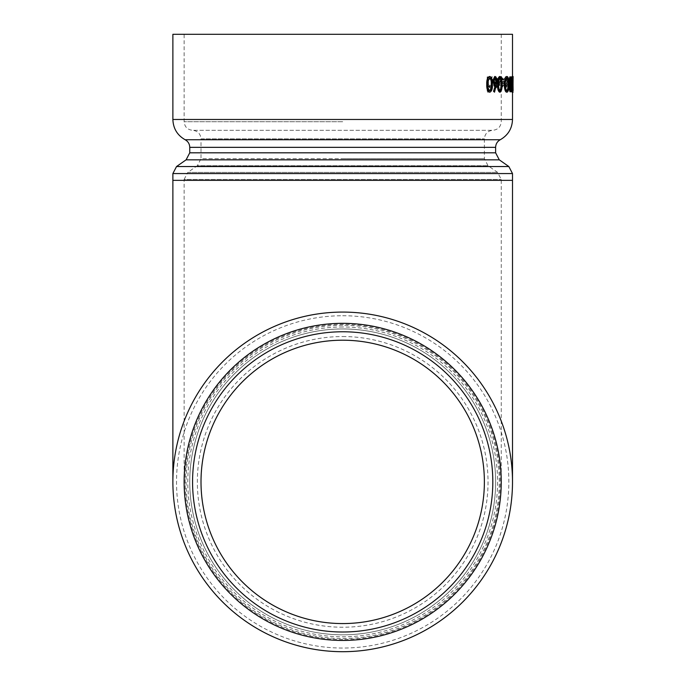 <?xml version="1.0" encoding="UTF-8"?>
<svg xmlns="http://www.w3.org/2000/svg" width="686" height="686" viewBox="0 0 686 686"><rect width="100%" height="100%" fill="white"/><g stroke="black" fill="none" stroke-linecap="round" stroke-linejoin="round"><path stroke-width="0.51" stroke-dasharray="3.43 2.57" d="M342.691 640.45A158.56 158.56 0 0 0 480.003 402.613A158.56 158.56 0 0 0 205.371 402.613A158.56 158.56 0 0 0 342.691 640.45M342.691 340.205A141.685 141.685 0 0 0 219.992 552.727A141.685 141.685 0 0 0 465.391 552.727A141.685 141.685 0 0 0 342.691 340.205A141.685 141.685 0 0 0 219.992 552.727A141.685 141.685 0 0 0 465.391 552.727A141.685 141.685 0 0 0 342.691 340.205M342.691 323.329A158.56 158.56 0 0 1 501.252 481.889A158.56 158.56 0 0 1 342.691 640.45A158.56 158.56 0 0 1 184.131 481.889A158.56 158.56 0 0 1 342.691 323.329M342.691 312.079A169.811 169.811 0 0 0 172.881 481.889A169.811 169.811 0 0 0 342.691 651.7A169.811 169.811 0 0 0 512.502 481.889A169.811 169.811 0 0 0 342.691 312.079M342.691 328.954A152.935 152.935 0 0 1 495.626 481.889A152.935 152.935 0 0 1 342.691 634.824A152.935 152.935 0 0 1 189.756 481.889A152.935 152.935 0 0 1 342.691 328.954M342.691 634.824A152.935 152.935 0 0 0 475.141 405.417A152.935 152.935 0 0 0 210.242 405.417A152.935 152.935 0 0 0 342.691 634.824A152.935 152.935 0 0 0 475.141 405.417A152.935 152.935 0 0 0 210.242 405.417A152.935 152.935 0 0 0 342.691 634.824M184.131 481.889A158.56 158.56 0 0 0 342.691 640.45A158.56 158.56 0 0 0 501.252 481.889A158.56 158.56 0 0 0 342.691 323.329A158.56 158.56 0 0 0 184.131 481.889A158.56 158.56 0 0 0 342.691 640.45A158.56 158.56 0 0 0 501.252 481.889A158.56 158.56 0 0 0 342.691 323.329A158.56 158.56 0 0 0 184.131 481.889L184.131 179.423L501.252 179.423L184.131 179.423L187.793 172.392L497.59 172.392L187.793 172.392L197.345 165.703L488.029 165.703L197.345 165.703L201.007 158.672L342.691 158.672L201.007 158.672L201.007 138.872L484.376 138.872L201.007 138.872C200.518 133.727 197.705 130.872 192.569 130.297L492.814 130.297L192.569 130.297C187.432 129.723 184.62 126.859 184.131 121.714L184.131 34.3L501.252 34.3L184.131 34.3M342.691 651.7A169.811 169.811 0 0 1 195.63 396.98A169.811 169.811 0 0 1 489.753 396.98A169.811 169.811 0 0 1 342.691 651.7M512.502 34.3L172.881 34.3M489.418 76.506C491.27 77.475 492.085 80.082 491.862 84.327C492.085 88.571 491.27 91.187 489.418 92.164M495.258 85.476L494.606 85.476M494.717 76.506L496.673 81.042L493.997 92.164M499.588 76.506C500.977 77.475 501.595 80.082 501.423 84.327C501.595 88.571 500.986 91.187 499.588 92.164M501.826 83.383L501.826 81.848L503.73 81.848L503.73 83.383L501.998 83.383M504.287 83.383L504.321 82.654M506.5 76.506C507.7 76.909 508.335 79.499 508.395 84.267C508.343 89.051 507.726 91.684 506.534 92.164M508.978 83.083L508.883 81.394M509.792 76.883L510.461 76.883L510.461 91.778L509.99 91.778M510.83 83.383L510.83 81.848L511.533 81.848L511.533 83.383L511.07 83.383M511.67 83.383L511.687 81.848M512.099 76.506L512.099 92.164M512.502 92.164L512.502 76.506L512.502 92.164L513.119 92.164L513.051 84.327L511.799 84.335L512.099 90.638L512.716 90.638M512.193 91.778L512.193 76.883L511.928 90.252L511.996 91.778L512.811 91.778L512.811 76.883L512.193 76.883M510.041 91.778L510.813 80.039L511.593 91.778L510.83 76.883L509.792 91.778L510.65 91.778L511.43 80.039L510.813 80.039M506.517 86.17L506.903 82.303C506.843 78.856 506.337 76.986 505.376 76.695C504.364 76.978 503.79 78.847 503.67 82.303L504.141 86.162L505.376 87.962L506.517 86.17L507.117 86.17L507.503 82.303L506.903 82.303M502.555 84.712L501.174 86.625L499.442 82.354L501.174 78.032L502.555 79.945L502.932 79.207L501.174 76.695C499.854 76.892 499.108 78.736 498.928 82.243C499.108 85.844 499.862 87.748 501.209 87.962L502.932 85.407L502.555 84.712L503.138 84.712L501.174 86.625M497.779 79.696L495.661 76.695C494.16 76.986 493.345 78.856 493.208 82.303L493.783 85.93L495.678 87.962L497.53 85.819L498.01 82.046L493.826 82.046L495.592 78.032L497.29 80.322L498.345 79.696L495.661 76.695M487.866 92.164L487.866 85.716L489.967 87.962C491.442 87.499 492.102 85.656 491.948 82.449L491.948 76.883L491.313 76.883L491.236 84.481L489.847 86.625L487.969 83.743L487.866 76.883L487.163 76.883L487.163 92.164L488.389 92.164L488.389 85.716L487.866 85.716M172.881 481.889A169.811 169.811 0 0 0 342.691 651.7A169.811 169.811 0 0 0 512.502 481.889A169.811 169.811 0 0 0 342.691 312.079A169.811 169.811 0 0 0 172.881 481.889A169.811 169.811 0 0 0 342.691 651.7A169.811 169.811 0 0 0 512.502 481.889A169.811 169.811 0 0 0 342.691 312.079A169.811 169.811 0 0 0 172.881 481.889M488.389 85.716L490.507 87.962L489.967 87.962M490.507 87.962C491.982 87.499 492.642 85.656 492.497 82.449L492.497 76.883L491.948 76.883M492.497 76.883L491.313 76.883M491.853 76.883L491.776 84.481L491.236 84.481M491.776 84.481L489.847 86.625M490.387 86.625L487.969 83.743M488.501 83.743L488.389 76.883L487.866 76.883M488.389 76.883L487.163 76.883M487.695 76.883L487.695 92.164L487.163 92.164M488.389 92.164L487.695 92.164M496.218 76.695C494.717 76.986 493.894 78.856 493.757 82.303L493.208 82.303M493.757 82.303L494.332 85.93L493.783 85.93M494.332 85.93L496.235 87.962L495.678 87.962M496.235 87.962L498.096 85.819L497.53 85.819M498.096 85.819L498.576 82.046L498.01 82.046M498.576 82.046L493.826 82.046M494.374 82.046L496.15 78.032L495.592 78.032M496.15 78.032L497.856 80.322L497.29 80.322M497.856 80.322L498.345 79.696M494.435 83.383L498.027 83.383L496.27 86.625L495.026 85.604L494.435 83.383L493.886 83.383L497.47 83.383L495.712 86.625L494.469 85.604L493.886 83.383M496.27 86.625L495.712 86.625M495.026 85.604L494.469 85.604M498.027 83.383L497.47 83.383M501.758 86.625L500.017 82.354L499.442 82.354M500.017 82.354L501.758 78.032L501.174 78.032M501.758 78.032L503.138 79.945L502.555 79.945M503.138 79.945L503.515 79.207L502.932 79.207M503.515 79.207L501.174 76.695M501.749 76.695C500.428 76.892 499.674 78.736 499.494 82.243L498.928 82.243M499.494 82.243C499.674 85.844 500.437 87.748 501.792 87.962L501.209 87.962M501.792 87.962L503.515 85.407L502.932 85.407M503.515 85.407L503.138 84.712M507.503 82.303C507.443 78.856 506.928 76.986 505.968 76.695L505.376 76.695M505.968 76.695C504.947 76.978 504.382 78.847 504.261 82.303L503.67 82.303M504.261 82.303L504.733 86.162L504.141 86.162M504.733 86.162L505.968 87.962L505.376 87.962M505.968 87.962L507.117 86.17M504.682 82.286L505.968 78.032L507.151 82.286L505.968 86.625L504.682 82.286L504.09 82.286L505.376 78.032L505.968 78.032M505.376 78.032L506.56 82.286L507.151 82.286M506.56 82.286L505.376 86.625L505.968 86.625M505.376 86.625L504.09 82.286M511.43 80.039L512.056 91.778L511.439 91.778M511.593 91.778L512.056 91.778M512.21 91.778L511.439 76.883L510.83 76.883L511.413 76.883L510.401 91.778L509.792 91.778M512.811 76.883L512.099 76.883M512.716 76.883L512.716 90.252L512.099 90.252M512.716 90.252L511.928 90.252M512.545 90.252L512.613 91.778L511.996 91.778M512.468 84.335L513.085 84.335L512.451 84.335L512.502 90.638L512.502 78.032L512.451 84.335L513.051 84.327L513.119 76.506L512.502 76.506M512.099 90.638L512.099 78.032L511.85 80.588L513.085 80.588M513.119 90.638L512.502 90.638L512.502 78.032L513.119 78.032M512.991 84.327L512.373 84.327M512.099 78.032L512.716 78.032M511.85 80.588L511.799 84.335M512.15 81.848L511.533 81.848M512.15 83.383L511.533 83.383M511.07 76.883L510.461 76.883M511.07 91.778L510.461 91.778M510.247 85.476L510.71 85.476L510.247 85.87M510.101 85.476L509.372 88.065L509.981 88.065M509.372 88.065L510.247 90.02M509.93 78.41L509.149 81.111L509.758 81.111M509.149 81.111L509.612 83.778L510.221 83.778M509.612 83.778L510.247 83.803M510.71 83.949L510.247 83.949M508.995 84.267L508.395 84.267M506.517 78.032C505.428 78.315 504.819 80.425 504.673 84.344L505.265 84.344M504.673 84.344C504.827 88.228 505.436 90.32 506.517 90.638L507.108 90.638M504.321 81.848L503.73 81.848M504.321 83.383L503.73 83.383M501.998 84.327L501.423 84.327M499.845 78.127L498.319 80.588L498.885 80.588M499.571 78.032L500.137 78.032M498.319 80.588L498.087 84.335L498.653 84.335M498.087 84.335C497.967 87.637 498.456 89.737 499.571 90.638L500.137 90.638M495.849 85.338L495.292 85.338M497.23 81.042L496.673 81.042M494.683 78.032L493.208 80.982L493.757 80.982M493.208 80.982L494.735 83.949L495.292 83.949M492.402 84.327L491.862 84.327M489.658 78.075L487.763 80.588L488.286 80.588M489.392 78.032L489.933 78.032M487.763 80.588L487.463 84.335L487.995 84.335M487.463 84.335C487.3 87.637 487.943 89.737 489.392 90.638L489.933 90.638M342.691 336.543A145.346 145.346 0 0 1 468.564 554.562A145.346 145.346 0 0 1 216.819 554.562A145.346 145.346 0 0 1 342.691 336.543M342.691 326.99A154.899 154.899 0 0 0 208.544 559.339A154.899 154.899 0 0 0 476.839 559.339A154.899 154.899 0 0 0 342.691 326.99M342.691 315.731A166.149 166.149 0 0 1 486.58 564.964A166.149 166.149 0 0 1 198.794 564.964A166.149 166.149 0 0 1 342.691 315.731M342.691 325.293A156.597 156.597 0 0 0 207.078 560.188A156.597 156.597 0 0 0 478.305 560.188A156.597 156.597 0 0 0 342.691 325.293M342.691 639.429A157.54 157.54 0 0 1 206.254 403.119A157.54 157.54 0 0 1 479.128 403.119A157.54 157.54 0 0 1 342.691 639.429M184.131 180.349L501.252 180.349L184.131 180.349M342.691 158.672L484.376 158.672L342.691 158.672M342.691 121.714L184.131 121.714L342.691 121.714M512.502 173.558L172.881 173.558M176.534 166.535L508.841 166.535M499.288 159.838L186.095 159.838M512.502 180.349L172.881 180.349M189.756 152.815L495.626 152.815M495.626 147.344L189.756 147.344M185.151 139.747L500.231 139.747M172.881 119.475L512.502 119.475M492.497 82.449L491.948 82.449M491.853 82.003L491.313 82.003M488.389 80.819L487.866 80.819M512.313 84.335L512.931 84.335M496.518 85.364L495.961 85.364M501.252 34.3L501.252 121.714C500.763 126.859 497.95 129.723 492.814 130.297C487.677 130.872 484.865 133.727 484.376 138.872L484.376 158.672L488.029 165.703L497.59 172.392L501.252 179.423L501.252 481.889"/><path stroke-width="1.03" d="M342.691 640.45A158.56 158.56 0 0 0 501.252 481.889A158.56 158.56 0 0 0 342.691 323.329A158.56 158.56 0 0 0 184.131 481.889A158.56 158.56 0 0 0 342.691 640.45M342.691 623.574A141.685 141.685 0 0 1 201.007 481.889A141.685 141.685 0 0 1 342.691 340.205A141.685 141.685 0 0 1 484.376 481.889A141.685 141.685 0 0 1 342.691 623.574M172.881 481.889A169.811 169.811 0 0 0 342.691 651.7A169.811 169.811 0 0 0 512.502 481.889A169.811 169.811 0 0 0 342.691 312.079A169.811 169.811 0 0 0 172.881 481.889L172.881 173.558L512.502 173.558L508.841 166.535L176.534 166.535L172.881 173.558M176.534 166.535L186.095 159.838L499.288 159.838L495.626 152.815L189.756 152.815L189.756 147.344L495.626 147.344C495.755 143.957 497.29 141.427 500.231 139.747C508.077 135.262 512.168 128.505 512.502 119.475L172.881 119.475L172.881 34.3L512.502 34.3L512.502 76.506L513.119 76.506L513.034 84.327L512.416 84.327L512.716 90.638L512.716 78.032L512.416 84.335M489.95 92.164L489.418 92.164C487.472 91.212 486.588 88.597 486.76 84.327C486.588 80.073 487.472 77.467 489.418 76.506L489.95 76.506C491.811 77.484 492.634 80.091 492.402 84.327C492.634 88.571 491.819 91.187 489.95 92.164C488.003 91.212 487.111 88.597 487.292 84.327L486.76 84.327M494.546 92.164L494.074 91.358L495.849 85.338L495.163 85.476L493.131 81.068L495.266 76.506L497.23 81.042L494.546 92.164L493.526 91.358L495.292 85.338M495.163 85.476L494.606 85.476L492.582 81.068L494.717 76.506L495.266 76.506M500.154 92.164L499.588 92.164C498.096 91.212 497.419 88.597 497.547 84.327C497.419 80.073 498.096 77.467 499.588 76.506L500.154 76.506C501.56 77.484 502.178 80.091 501.998 84.327C502.178 88.571 501.56 91.187 500.154 92.164C498.662 91.212 497.985 88.597 498.113 84.327L497.547 84.327M507.125 92.164C505.788 91.787 505.033 89.18 504.862 84.344C505.025 79.559 505.771 76.943 507.1 76.506C508.3 76.909 508.935 79.499 508.995 84.267C508.943 89.051 508.326 91.684 507.125 92.164L506.534 92.164C505.196 91.787 504.442 89.18 504.27 84.344L504.287 83.383M504.321 82.654L506.5 76.506L507.1 76.506M509.115 88.091L509.715 88.091L510.598 91.778L509.99 91.778L509.115 88.091L508.978 83.083M508.883 81.394L509.792 76.883L511.07 76.883L511.07 91.778L509.99 91.778M512.716 92.164L512.716 76.506L512.716 92.164L512.099 92.164L511.67 83.383M511.687 81.848L512.099 76.506L512.716 76.506M513.119 90.638L513.034 84.327M513.119 92.164L512.502 92.164L512.502 119.475M513.119 78.032L513.119 76.506M512.288 84.327L511.67 84.327M511.07 81.848L511.07 83.383M511.439 81.848L512.15 81.848L512.15 83.383L511.439 83.383M509.715 88.091L510.05 84.918L509.441 84.918M510.05 84.918L509.484 81.111L508.883 81.111M509.484 81.111L510.401 76.883M510.71 83.949L509.758 81.111L510.538 78.41L510.864 83.949M510.555 90.252L509.981 88.065L510.71 85.476L510.864 90.252M510.247 90.02L510.247 85.87M510.247 83.803L510.247 78.513M504.862 84.344L504.27 84.344M508.703 84.275C508.635 80.416 508.103 78.341 507.108 78.032C506.028 78.315 505.411 80.416 505.265 84.344C505.419 88.228 506.028 90.32 507.108 90.638C508.112 90.286 508.635 88.16 508.703 84.275L508.094 84.275C508.026 80.416 507.503 78.341 506.517 78.032M506.517 90.638C507.511 90.286 508.034 88.16 508.094 84.275M501.946 81.848L502.409 81.848L501.998 83.383M502.409 81.848L504.321 81.848L504.321 83.383L502.409 83.383M498.113 84.327C497.976 80.073 498.662 77.467 500.154 76.506M500.137 78.032L498.885 80.588L498.653 84.335C498.533 87.628 499.031 89.729 500.137 90.638C501.217 89.763 501.672 87.662 501.517 84.335C501.68 81.017 501.217 78.916 500.137 78.032M499.571 90.638C500.643 89.772 501.097 87.671 500.943 84.335C501.106 81.008 500.643 78.907 499.571 78.032M494.074 91.358L493.526 91.358M493.131 81.068L492.582 81.068M496.664 80.982L495.241 78.032L493.757 80.982L495.292 83.949L496.664 80.982L496.107 80.982L494.683 78.032M494.735 83.949L496.107 80.982M487.292 84.327C487.111 80.073 488.003 77.467 489.95 76.506M489.933 78.032L488.286 80.588L487.995 84.335C487.832 87.628 488.475 89.729 489.933 90.638C491.356 89.763 491.965 87.662 491.759 84.335C491.965 81.017 491.356 78.916 489.933 78.032M489.392 90.638C490.816 89.772 491.425 87.671 491.219 84.335C491.425 81.008 490.816 78.907 489.392 78.032M342.691 632.012A150.123 150.123 0 0 1 212.686 406.824A150.123 150.123 0 0 1 472.697 406.824A150.123 150.123 0 0 1 342.691 632.012M172.881 180.349L512.502 180.349L512.502 173.558M500.231 139.747L185.151 139.747C177.305 135.262 173.215 128.505 172.881 119.475M512.468 84.335L513.085 84.335M512.313 84.335L512.931 84.335M500.943 84.335L501.517 84.335M491.219 84.335L491.759 84.335M499.288 159.838L508.841 166.535M186.095 159.838L189.756 152.815M495.626 152.815L495.626 147.344M189.756 147.344C189.628 143.957 188.093 141.427 185.151 139.747M512.502 180.349L512.502 481.889"/></g></svg>

